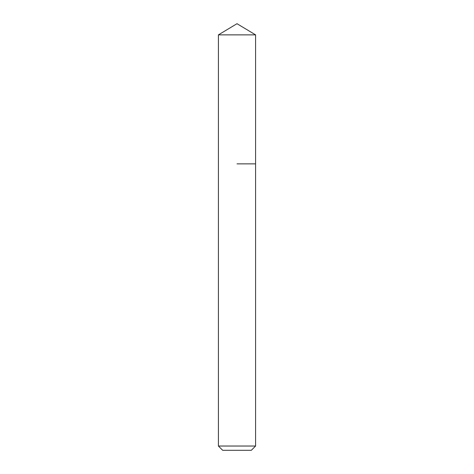 <?xml version="1.0" encoding="UTF-8"?>
<svg xmlns="http://www.w3.org/2000/svg" width="474" height="474" viewBox="0 0 474 474"><rect width="100%" height="100%" fill="white"/><g stroke="black" fill="none" stroke-linecap="round" stroke-linejoin="round"><path stroke-width="0.71" d="M255.587 446.034L218.413 446.034L222.679 450.3L251.321 450.3L255.587 446.034L255.587 34.869L218.413 34.869L237 23.7L255.587 34.869M237 163.868L255.587 163.868L237 163.868M218.413 446.034L218.413 34.869"/></g></svg>
